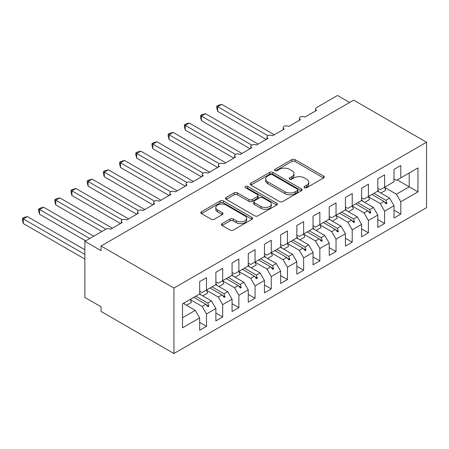<?xml version="1.0" encoding="UTF-8"?>
<svg xmlns="http://www.w3.org/2000/svg" width="449" height="449" viewBox="0 0 449 449"><rect width="100%" height="100%" fill="white"/><g stroke="black" fill="none" stroke-linecap="round" stroke-linejoin="round"><path stroke-width="0.67" d="M304.501 187.693A1.571 0.909 0 0 0 306.723 187.693L323.611 177.939A2.251 1.296 0 0 0 324.273 177.024A2.251 1.296 0 0 0 323.611 176.103L295.004 159.586A2.251 1.296 0 0 0 291.822 159.586L274.934 169.34A1.571 0.909 0 0 0 274.474 169.98A1.571 0.909 0 0 0 274.934 170.62A1.571 0.909 0 0 0 277.162 170.62L279.345 169.363A7.195 4.153 0 0 1 289.521 169.363L291.901 170.738A7.195 4.153 0 0 1 294.011 173.673A7.195 4.153 0 0 1 291.901 176.609L289.717 177.871A1.571 0.909 0 0 0 289.257 178.517A1.571 0.909 0 0 0 289.717 179.157A1.571 0.909 0 0 0 291.94 179.157L294.129 177.894A7.195 4.153 0 0 1 304.299 177.894L306.684 179.274A7.195 4.153 0 0 1 308.789 182.21A7.195 4.153 0 0 1 306.684 185.145L304.501 186.408A1.571 0.909 0 0 0 304.04 187.048A1.571 0.909 0 0 0 304.501 187.693L304.501 186.408M222.047 223.641A2.251 1.296 0 0 0 221.385 224.556A2.251 1.296 0 0 0 222.047 225.477L230.073 230.113A2.251 1.296 0 0 0 233.25 230.113L252.007 219.28A2.251 1.296 0 0 0 252.664 218.366A2.251 1.296 0 0 0 252.007 217.445L223.394 200.928A2.251 1.296 0 0 0 220.218 200.928L201.461 211.76A2.251 1.296 0 0 0 200.804 212.674A2.251 1.296 0 0 0 201.461 213.595L211.159 219.191A2.251 1.296 0 0 0 214.336 219.191L222.362 214.555A2.251 1.296 0 0 0 223.024 213.64A2.251 1.296 0 0 0 222.362 212.719L217.557 209.947A6.011 3.474 0 0 1 215.795 207.489A6.011 3.474 0 0 1 219.505 204.284A6.011 3.474 0 0 1 226.06 205.036L244.896 215.907A6.011 3.474 0 0 1 246.653 218.366A6.011 3.474 0 0 1 242.943 221.57A6.011 3.474 0 0 1 236.393 220.818L233.25 219.005A2.251 1.296 0 0 0 230.073 219.005L222.047 223.641L222.047 225.477M426.55 142.226L173.937 288.073L173.937 353.515L426.55 207.674L426.55 142.226L353.683 100.155L101.064 246.001L101.064 250.677L84.872 241.326L105.762 229.265A3.435 1.981 180 0 1 110.622 229.265L122.28 222.536A3.435 1.981 0 0 1 121.275 221.133A3.435 1.981 0 0 1 122.122 219.83A3.435 1.981 180 0 1 126.814 219.92L138.472 213.185A3.435 1.981 0 0 1 137.467 211.782A3.435 1.981 0 0 1 138.314 210.48A3.435 1.981 180 0 1 143.007 210.57L154.664 203.84A3.435 1.981 0 0 1 153.659 202.437A3.435 1.981 0 0 1 154.512 201.13A3.435 1.981 180 0 1 159.199 201.219L170.861 194.49A3.435 1.981 0 0 1 169.851 193.087A3.435 1.981 0 0 1 170.704 191.779A3.435 1.981 180 0 1 175.396 191.869L187.053 185.14A3.435 1.981 0 0 1 186.049 183.736A3.435 1.981 0 0 1 186.896 182.434A3.435 1.981 180 0 1 191.588 182.524L203.245 175.789A3.435 1.981 0 0 1 202.241 174.386A3.435 1.981 0 0 1 203.088 173.084A3.435 1.981 180 0 1 207.78 173.174L219.438 166.444A3.435 1.981 0 0 1 218.433 165.041A3.435 1.981 0 0 1 219.28 163.733A3.435 1.981 180 0 1 223.972 163.823L235.63 157.094A3.435 1.981 0 0 1 234.625 155.691A3.435 1.981 0 0 1 235.478 154.383A3.435 1.981 180 0 1 240.164 154.473L251.827 147.743A3.435 1.981 0 0 1 250.817 146.34A3.435 1.981 0 0 1 251.67 145.038A3.435 1.981 180 0 1 256.362 145.128L268.019 138.393A3.435 1.981 0 0 1 267.015 136.99A3.435 1.981 0 0 1 267.862 135.688A3.435 1.981 180 0 1 272.554 135.778L284.211 129.048A3.435 1.981 0 0 1 283.207 127.645A3.435 1.981 0 0 1 284.054 126.337A3.435 1.981 180 0 1 288.746 126.427L300.403 119.698A3.435 1.981 0 0 1 299.399 118.295A3.435 1.981 0 0 1 300.246 116.987A3.435 1.981 180 0 1 304.938 117.077L316.596 110.347A3.435 1.981 0 0 1 315.591 108.944A3.435 1.981 0 0 1 316.596 107.541L337.485 95.485L349.631 102.495M173.937 288.073L101.064 246.001M279.502 201.573A2.251 1.296 0 0 0 282.685 201.573L301.442 190.741A2.251 1.296 0 0 0 302.098 189.826A2.251 1.296 0 0 0 301.442 188.906L272.829 172.388A2.251 1.296 0 0 0 269.653 172.388L250.896 183.22A2.251 1.296 0 0 0 250.233 184.135A2.251 1.296 0 0 0 250.896 185.055L279.502 201.573M246.041 188.03A1.571 0.909 0 0 1 247.635 188.254L247.635 186.386L276.724 203.178A2.251 1.296 0 0 1 277.381 204.093A2.251 1.296 0 0 1 276.724 205.013L257.967 215.84A2.251 1.296 0 0 1 254.791 215.84L226.178 199.322L226.178 197.487A2.251 1.296 0 0 0 225.521 198.407A2.251 1.296 0 0 0 226.178 199.322M226.178 197.487L234.204 192.851A2.251 1.296 0 0 1 237.386 192.851L248.987 199.552A2.251 1.296 0 0 0 252.164 199.552L257.49 196.477A2.251 1.296 0 0 0 258.147 195.562A2.251 1.296 0 0 0 257.49 194.642L245.412 187.671A1.571 0.909 0 0 1 244.952 187.025A1.571 0.909 0 0 1 245.923 186.189A1.571 0.909 0 0 1 247.635 186.386M199.682 291.16L202.112 292.563L206.484 290.037L206.484 277.695L199.682 281.624L199.682 293.966L182.518 303.872L182.518 327.809L199.682 317.898L195.309 310.326L183.327 303.406M199.682 322.388L206.484 326.311L206.484 313.969L215.879 308.547L211.507 300.976L199.519 294.056M190.163 299.5L202.112 306.398L206.484 313.969M215.879 281.809L218.304 283.212L222.676 280.687L222.676 268.345L215.879 272.274L215.879 284.615L206.484 290.037M215.879 313.037L222.676 316.96L222.676 304.624L232.071 299.197L227.699 291.626L215.716 284.705M206.36 290.149L218.304 297.047L222.676 304.624M232.071 272.459L234.501 273.862L238.874 271.336L238.874 259L232.071 262.923L232.071 275.265L222.676 280.687M232.071 303.687L238.874 307.616L238.874 295.274L248.263 289.852L243.891 282.275L231.909 275.36M222.552 280.805L234.501 287.702L238.874 295.274M248.263 263.114L250.694 264.512L255.066 261.992L255.066 249.65L248.263 253.573L248.263 265.915L238.874 271.336M248.263 294.336L255.066 298.265L255.066 285.923L264.455 280.502L260.083 272.93L248.101 266.01M238.745 271.454L250.694 278.352L255.066 285.923M264.455 253.764L266.886 255.167L271.258 252.641L271.258 240.299L264.455 244.228L264.455 256.57L255.066 261.992M264.455 284.986L271.258 288.915L271.258 276.573L280.647 271.151L276.275 263.58L264.293 256.66M254.937 262.104L266.886 269.002L271.258 276.573M280.647 244.413L283.078 245.816L287.45 243.291L287.45 230.949L280.647 234.878L280.647 247.219L271.258 252.641M280.647 275.641L287.45 279.564L287.45 267.228L296.845 261.801L292.473 254.229L280.485 247.309M271.129 252.753L283.078 259.651L287.45 267.228M296.845 235.063L299.27 236.466L303.642 233.94L303.642 221.604L296.845 225.527L296.845 237.869L287.45 243.291M296.845 266.291L303.642 270.219L303.642 257.878L313.037 252.456L308.665 244.879L296.682 237.964M287.326 243.403L299.27 250.301L303.642 257.878M313.037 225.718L315.467 227.115L319.84 224.595L319.84 212.254L313.037 216.177L313.037 228.519L303.642 233.94M313.037 256.94L319.84 260.869L319.84 248.527L329.229 243.105L324.857 235.534L312.874 228.614M303.518 234.058L315.467 240.956L319.84 248.527M329.229 216.367L331.659 217.771L336.032 215.245L336.032 202.903L329.229 206.832L329.229 219.168L319.84 224.595M329.229 247.59L336.032 251.519L336.032 239.177L345.421 233.755L341.049 226.184L329.066 219.264M319.71 224.708L331.659 231.605L336.032 239.177M345.421 207.017L347.852 208.42L352.224 205.895L352.224 193.553L345.421 197.481L345.421 209.823L336.032 215.245M345.421 238.245L352.224 242.168L352.224 229.832L361.613 224.405L357.241 216.833L345.259 209.913M335.903 215.357L347.852 222.255L352.224 229.832M361.613 197.667L364.044 199.07L368.416 196.544L368.416 184.208L361.613 188.131L361.613 200.473L352.224 205.895M361.613 228.895L368.416 232.823L368.416 220.481L377.811 215.06L373.439 207.483L361.451 200.568M352.095 206.007L364.044 212.905L368.416 220.481M377.811 188.322L380.236 189.719L384.608 187.199L384.608 174.857L377.811 178.781L377.811 191.122L368.416 196.544M377.811 219.544L384.608 223.473L384.608 211.131L394.003 205.709L394.003 218.051L400.805 214.122L400.805 201.781L417.968 191.875L409.224 186.823L409.224 172.988L417.968 167.937L417.968 191.875M368.292 196.662L380.236 203.56L384.608 211.131M394.003 178.971L396.433 180.375L400.805 177.849L400.805 165.507L394.003 169.436L394.003 181.772L384.608 187.199M394.003 210.194L400.805 214.122M384.484 187.312L396.433 194.209L400.805 201.781M84.872 241.326L84.872 297.423L101.064 306.774L101.064 311.449L173.937 353.515M206.484 326.311L199.682 330.24L199.682 317.898M222.676 316.96L215.879 320.889L215.879 308.547M238.874 307.616L232.071 311.539L232.071 299.197M255.066 298.265L248.263 302.188L248.263 289.852M271.258 288.915L264.455 292.843L264.455 280.502M287.45 279.564L280.647 283.493L280.647 271.151M303.642 270.219L296.845 274.143L296.845 261.801M319.84 260.869L313.037 264.792L313.037 252.456M336.032 251.519L329.229 255.447L329.229 243.105M352.224 242.168L345.421 246.097L345.421 233.755M368.416 232.823L361.613 236.746L361.613 224.405M384.608 223.473L377.811 227.396L377.811 215.06M400.805 177.849L417.968 167.937M207.803 289.274L208.83 288.679M195.82 296.194L207.803 303.114L211.507 300.976M202.112 306.398L205.816 304.259L208.022 306.723L208.83 306.257L207.803 303.114M193.833 297.345L205.816 304.259M223.995 279.929L225.028 279.334M212.012 286.844L223.995 293.764L227.699 291.626M218.304 297.047L222.008 294.909L224.214 297.378L225.028 296.907L223.995 293.764M210.025 287.994L222.008 294.909M240.187 270.579L241.22 269.984M228.204 277.493L240.187 284.413L243.891 282.275M234.501 287.702L238.2 285.564L240.411 288.028L241.22 287.562L240.187 284.413M226.217 278.644L238.2 285.564M256.385 261.228L257.412 260.633M244.396 268.148L256.385 275.063L260.083 272.93M250.694 278.352L254.392 276.214L256.603 278.677L257.412 278.212L256.385 275.063M242.409 269.293L254.392 276.214M272.577 251.878L273.604 251.283M260.594 258.798L272.577 265.718L276.275 263.58M266.886 269.002L270.584 266.863L272.796 269.327L273.604 268.861L272.577 265.718M258.602 259.949L270.584 266.863M288.769 242.533L289.796 241.938M276.786 249.448L288.769 256.368L292.473 254.229M283.078 259.651L286.782 257.513L288.988 259.982L289.796 259.511L288.769 256.368M274.799 250.598L286.782 257.513M304.961 233.183L305.994 232.588M292.978 240.097L304.961 247.017L308.665 244.879M299.27 250.301L302.974 248.168L305.18 250.632L305.994 250.166L304.961 247.017M290.991 241.248L302.974 248.168M321.153 223.832L322.186 223.237M309.17 230.752L321.153 237.667L324.857 235.534M315.467 240.956L319.166 238.817L321.377 241.281L322.186 240.816L321.153 237.667M307.183 231.897L319.166 238.817M337.351 214.482L338.378 213.887M325.362 221.402L337.351 228.322L341.049 226.184M331.659 231.605L335.358 229.467L337.569 231.931L338.378 231.465L337.351 228.322M323.375 222.552L335.358 229.467M353.543 205.137L354.57 204.542M341.56 212.051L353.543 218.972L357.241 216.833M347.852 222.255L351.55 220.117L353.761 222.586L354.57 222.115L353.543 218.972M339.567 213.202L351.55 220.117M369.735 195.786L370.762 195.192M357.752 202.701L369.735 209.621L373.439 207.483M364.044 212.905L367.748 210.772L369.954 213.236L370.762 212.764L369.735 209.621M355.765 203.852L367.748 210.772M385.927 186.436L386.959 185.841M373.944 193.356L385.927 200.271L389.631 198.138L377.648 191.218M380.236 203.56L383.94 201.421L386.146 203.885L386.959 203.419L385.927 200.271M371.957 194.501L383.94 201.421M389.631 198.138L394.003 205.709M396.433 194.209L409.224 186.823L397.242 179.903M182.518 317.712L195.309 310.326M384.411 201.949L386.959 203.419M368.219 211.299L370.762 212.764M352.027 220.644L354.57 222.115M335.83 229.995L338.378 231.465M319.637 239.345L322.186 240.816M303.445 248.695L305.994 250.166M287.253 258.04L289.796 259.511M271.061 267.391L273.604 268.861M254.864 276.741L257.412 278.212M238.672 286.092L241.22 287.562M222.48 295.436L225.028 296.907M206.287 304.787L208.83 306.257M305.129 187.912L306.684 187.014A7.195 4.153 0 0 0 308.789 184.079L308.789 182.21M294.011 173.673L294.011 175.542A7.195 4.153 0 0 1 291.901 178.483L290.346 179.381M323.583 177.961L295.004 161.455A2.251 1.296 0 0 0 291.822 161.455L275.563 170.844M301.408 190.758L272.829 174.257A2.251 1.296 0 0 0 269.653 174.257L250.924 185.072M297.468 190.466A1.571 0.909 0 0 0 297.928 189.826A1.571 0.909 0 0 0 297.468 189.181L272.352 174.683A1.571 0.909 0 0 0 270.124 174.683L267.823 176.014A7.195 4.153 0 0 0 265.713 178.949A7.195 4.153 0 0 0 267.823 181.89L284.986 191.796A7.195 4.153 0 0 0 295.161 191.796L297.468 190.466L297.468 192.335A1.571 0.909 0 0 0 297.928 191.695L297.928 189.826M265.713 178.949L265.713 180.818A7.195 4.153 0 0 0 267.823 183.759L267.823 181.89M297.468 192.335L295.161 193.671A7.195 4.153 0 0 1 284.986 193.671L267.823 183.759M226.206 199.339L234.204 194.726L234.204 192.851M258.147 195.562L258.147 197.431A2.251 1.296 0 0 1 257.49 198.346L252.164 201.421A2.251 1.296 0 0 1 248.987 201.421L237.386 194.726A2.251 1.296 0 0 0 234.204 194.726M247.635 188.254L276.691 205.03M261.026 206.506A6.011 3.474 0 0 0 267.582 207.258A6.011 3.474 0 0 0 271.291 204.048A6.011 3.474 0 0 0 269.529 201.595L262.895 197.762A2.251 1.296 0 0 0 259.713 197.762L254.392 200.838A2.251 1.296 0 0 0 253.73 201.753A2.251 1.296 0 0 0 254.392 202.673L261.026 206.506L261.026 208.375A6.011 3.474 0 0 0 267.582 209.127A6.011 3.474 0 0 0 271.291 205.917L271.291 204.048M253.73 201.753L253.73 203.627A2.251 1.296 0 0 0 254.392 204.542L254.392 202.673M261.026 208.375L254.392 204.542M246.653 218.366L246.653 220.234A6.011 3.474 0 0 1 242.943 223.439A6.011 3.474 0 0 1 236.393 222.687L233.25 220.874A2.251 1.296 0 0 0 230.073 220.874L222.075 225.493M215.795 207.489L215.795 209.357A6.011 3.474 0 0 0 217.557 211.816L217.557 209.947M222.334 214.571L217.557 211.816M251.979 219.297L223.394 202.796A2.251 1.296 0 0 0 220.218 202.796L201.489 213.612M216.766 106.189L217.658 106.705L217.658 111.374L216.766 108.057L216.766 106.189L218.388 105.257L221.705 104.364L217.658 106.705L267.862 135.688M217.658 111.374L266.235 139.426M221.705 104.364L274.333 134.751M377.811 189.888A18.319 10.58 60 0 1 378.838 191.908M384.467 187.278A18.319 10.58 60 0 1 385.786 190.213L380.847 193.064M200.574 115.539L201.466 116.05L201.466 120.725L200.574 117.408L200.574 115.539L202.19 114.602L205.513 113.715L201.466 116.05L251.67 145.038M201.466 120.725L250.042 148.771M205.513 113.715L258.141 144.095M361.613 199.238A18.319 10.58 60 0 1 362.646 201.253M368.275 196.628A18.319 10.58 60 0 1 369.594 199.564L364.655 202.415M184.382 124.889L185.274 125.4L185.274 130.075L184.382 126.753L184.382 124.889L185.998 123.952L189.321 123.065L185.274 125.4L235.478 154.383M185.274 130.075L233.85 158.121M189.321 123.065L241.949 153.446M345.421 208.589A18.319 10.58 60 0 1 346.454 210.603M352.078 205.979A18.319 10.58 60 0 1 353.402 208.914L348.463 211.765M168.19 134.234L169.077 134.751L169.077 139.426L168.19 136.103L168.19 134.234L169.806 133.302L173.129 132.41L169.077 134.751L219.28 163.733M169.077 139.426L217.658 167.471M173.129 132.41L225.752 162.796M329.229 217.939A18.319 10.58 60 0 1 330.262 219.954M335.886 215.329A18.319 10.58 60 0 1 337.21 218.265L332.271 221.116M151.998 143.585L152.885 144.101L152.885 148.771L151.998 145.454L151.998 143.585L153.614 142.653L156.931 141.761L152.885 144.101L203.088 173.084M152.885 148.771L201.466 176.822M156.931 141.761L209.56 172.147M313.037 227.284A18.319 10.58 60 0 1 314.07 229.304M319.694 224.674A18.319 10.58 60 0 1 321.018 227.609L316.079 230.46M135.8 152.935L136.692 153.446L136.692 158.121L135.8 154.804L135.8 152.935L137.422 151.998L140.739 151.111L136.692 153.446L186.896 182.434M136.692 158.121L185.269 186.167M140.739 151.111L193.367 181.497M296.845 236.634A18.319 10.58 60 0 1 297.872 238.649M303.502 234.024A18.319 10.58 60 0 1 304.82 236.96L299.881 239.811M119.608 162.285L120.5 162.796L120.5 167.471L119.608 164.149L119.608 162.285L121.224 161.348L124.547 160.461L120.5 162.796L170.704 191.779M120.5 167.471L169.077 195.517M124.547 160.461L177.175 190.842M280.647 245.985A18.319 10.58 60 0 1 281.68 248M287.309 243.375A18.319 10.58 60 0 1 288.628 246.31L283.689 249.161M103.416 171.63L104.308 172.147L104.308 176.822L103.416 173.499L103.416 171.63L105.032 170.699L108.355 169.806L104.308 172.147L154.512 201.13M104.308 176.822L152.885 204.867M108.355 169.806L160.983 200.192M264.455 255.335A18.319 10.58 60 0 1 265.488 257.35M271.112 252.725A18.319 10.58 60 0 1 272.436 255.661L267.497 258.512M87.224 180.981L88.111 181.497L88.111 186.167L87.224 182.85L87.224 180.981L88.84 180.049L92.163 179.157L88.111 181.497L138.314 210.48M88.111 186.167L136.692 214.218M92.163 179.157L144.786 209.543M248.263 264.68A18.319 10.58 60 0 1 249.296 266.7M254.92 262.07A18.319 10.58 60 0 1 256.244 265.005L251.305 267.857M71.032 190.331L71.919 190.842L71.919 195.517L71.032 192.2L71.032 190.331L72.648 189.394L75.965 188.507L71.919 190.842L122.122 219.83M71.919 195.517L120.5 223.563M75.965 188.507L128.594 218.893M232.071 274.03A18.319 10.58 60 0 1 233.104 276.051M238.728 271.421A18.319 10.58 60 0 1 240.052 274.356L235.113 277.207M54.834 199.682L55.727 200.192L55.727 204.867L54.834 201.545L54.834 199.682L56.456 198.744L59.773 197.857L55.727 200.192L105.93 229.175M55.727 204.867L101.878 231.51M59.773 197.857L112.402 228.238M215.879 283.381A18.319 10.58 60 0 1 216.906 285.396M222.536 280.771A18.319 10.58 60 0 1 223.855 283.706L218.916 286.557M38.642 209.026L39.534 209.543L39.534 214.218L38.642 210.895L38.642 209.026L40.258 208.095L43.581 207.202L39.534 209.543L89.733 238.526M39.534 214.218L85.68 240.86M43.581 207.202L93.779 236.185M199.682 292.731A18.319 10.58 60 0 1 200.714 294.746M206.344 290.121A18.319 10.58 60 0 1 207.663 293.057L202.724 295.908M22.45 218.377L23.342 218.893L23.342 223.563L22.45 220.246L22.45 218.377L24.066 217.445L27.389 216.553L23.342 218.893L84.872 254.415M23.342 223.563L84.872 259.09M27.389 216.553L84.872 249.745M183.995 303.019A18.319 10.58 60 0 1 184.522 304.096M190.146 299.466A18.319 10.58 60 0 1 191.47 302.401L186.531 305.258M306.684 187.014L306.684 185.145M289.717 179.157L289.717 177.871M291.901 178.483L291.901 176.609M274.934 170.62L274.934 169.34M291.822 161.455L291.822 159.586M295.004 161.455L295.004 159.586M323.611 177.939L323.611 176.103M250.896 185.055L250.896 183.22M269.653 174.257L269.653 172.388M272.829 174.257L272.829 172.388M301.442 190.741L301.442 188.906M284.986 193.671L284.986 191.796M295.161 193.671L295.161 191.796M237.386 194.726L237.386 192.851M248.987 201.421L248.987 199.552M252.164 201.421L252.164 199.552M257.49 198.346L257.49 196.477M276.724 205.013L276.724 203.178M230.073 220.874L230.073 219.005M233.25 220.874L233.25 219.005M236.393 222.687L236.393 220.818M222.362 214.555L222.362 212.719M201.461 213.595L201.461 211.76M220.218 202.796L220.218 200.928M223.394 202.796L223.394 200.928M252.007 219.28L252.007 217.445M315.591 110.931L315.591 108.944M299.399 120.276L299.399 118.295M283.207 129.626L283.207 127.645M267.015 138.977L267.015 136.99M250.817 148.327L250.817 146.34M234.625 157.672L234.625 155.691M218.433 167.022L218.433 165.041M202.241 176.373L202.241 174.386M186.049 185.723L186.049 183.736M169.851 195.068L169.851 193.087M153.659 204.418L153.659 202.437M137.467 213.769L137.467 211.782M121.275 223.119L121.275 221.133"/></g></svg>
